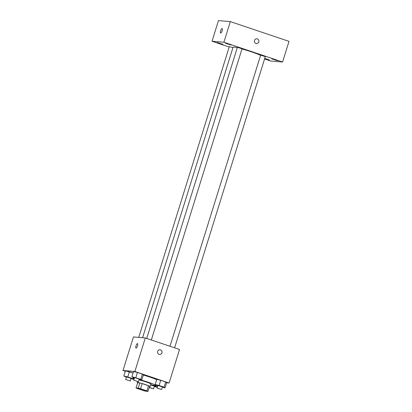 <?xml version="1.0" encoding="UTF-8"?>
<svg xmlns="http://www.w3.org/2000/svg" width="412" height="412" viewBox="0 0 412 412"><rect width="100%" height="100%" fill="white"/><g stroke="black" fill="none" stroke-linecap="round" stroke-linejoin="round"><path stroke-width="0.62" d="M137.742 388.222A4.743 0.34 17.3 0 1 142.825 389.561A4.743 0.34 17.3 0 1 146.548 391.07A4.743 0.34 17.3 0 1 141.919 389.984A4.743 0.34 17.3 0 1 137.495 388.253A4.743 0.34 17.3 0 1 137.742 388.222M137.191 388.459L143.464 390.576A6.438 0.458 17.3 0 0 145.822 391.215L147.996 391.4A6.438 0.458 17.3 0 0 146.852 390.859L140.58 388.748A6.438 0.458 17.3 0 0 138.221 388.104L136.042 387.924A6.438 0.458 17.3 0 0 137.191 388.459M146.852 390.859L148.459 385.699L142.186 383.587L140.58 388.748M138.221 388.104L139.828 382.944L137.649 382.763L136.042 387.924M139.828 382.944A6.438 0.458 17.3 0 1 142.186 383.587M148.459 385.699A6.438 0.458 17.3 0 1 149.608 386.24L147.996 391.4M149.515 386.533A6.772 0.484 -162.7 0 0 150.097 386.513A6.772 0.484 -162.7 0 0 145.75 384.679A6.772 0.484 -162.7 0 0 137.16 382.485A6.772 0.484 -162.7 0 0 137.629 382.83M138.885 379.941A6.772 0.484 17.3 0 1 146.554 382.099A6.772 0.484 17.3 0 1 150.9 383.933L150.097 386.513M134.039 379.112A12.195 0.865 17.3 0 1 132.793 378.293A12.195 0.865 17.3 0 1 133.431 378.216A12.195 0.865 17.3 0 1 134.281 378.329M139.04 379.447A12.195 0.865 17.3 0 1 156.076 385.544A12.195 0.865 17.3 0 1 150.684 384.623M143.319 375.033A12.195 0.865 17.3 0 1 156.668 379.679M162.343 387.192L165.047 387.847L166.654 382.686L165.665 381.976L160.726 380.312L156.771 379.354L155.164 384.52L157.688 385.74M166.613 382.815L169.085 383.026L134.858 371.5L122.992 370.491L125.289 371.269M139.071 379.354L141.769 380.008L143.376 374.843L142.392 374.137L137.448 372.474L133.498 371.516L131.892 376.676L134.415 377.902M131.001 378.669L133.699 379.323L132.715 378.618L127.772 376.954L129.378 371.794L133.03 373.02L125.428 370.836L123.821 375.996L126.345 377.217M169.085 383.026L179.534 349.479L145.307 337.953L134.858 371.5M157.672 351.385A2.369 2.251 -85.2 0 1 162.055 352.291A2.369 2.251 -85.2 0 1 159.609 354.464A2.369 2.251 -85.2 0 1 157.672 351.385M145.307 337.953L133.442 336.949L122.992 370.491M137.464 343.577A2.369 0.726 108.6 0 1 137.52 343.587A2.369 0.726 108.6 0 1 137.448 346.07A2.369 0.726 108.6 0 1 136.006 348.083A2.369 0.726 108.6 0 1 136.048 345.689A2.369 0.726 108.6 0 1 137.464 343.577M136.006 348.083A2.369 0.726 108.6 0 1 136.048 345.689A2.369 0.726 108.6 0 1 137.469 343.577A2.369 0.726 108.6 0 1 137.52 343.587M160.011 349.742A2.369 2.251 -85.2 0 1 162.05 352.291A2.369 2.251 -85.2 0 1 159.609 354.464M142.588 337.722L233.079 47.195A14.904 1.061 17.3 0 1 233.862 47.097A14.904 1.061 17.3 0 1 237.25 47.725M241.978 48.946A14.904 1.061 17.3 0 1 260.595 55.347M232.945 47.622L229.304 46.638L138.746 337.397M169.981 346.265L260.652 55.162L265.307 56.614L174.606 347.821M146.708 338.422L237.379 47.323L242.035 48.776L151.333 339.982M264.581 58.942L270.71 61.007L282.581 62.011L223.901 42.251L212.036 41.241L229.185 47.02M271.822 58.864L277.477 60.698L271.822 58.864M225.369 43.219L231.024 45.052L225.369 43.219M217.299 42.539L222.954 44.367L217.299 42.539M264.653 58.71L269.407 60.013L264.756 58.386M223.901 42.251L230.334 21.604L289.008 41.365L282.581 62.011M230.334 21.604L218.463 20.6L212.036 41.241M220.631 33.027A2.369 0.726 108.6 0 1 220.672 30.632A2.369 0.726 108.6 0 1 222.089 28.521A2.369 0.726 108.6 0 1 222.14 28.531A2.369 0.726 108.6 0 1 222.073 31.008A2.369 0.726 108.6 0 1 220.626 33.027A2.369 0.726 108.6 0 1 220.672 30.632A2.369 0.726 108.6 0 1 222.089 28.521A2.369 0.726 108.6 0 1 222.145 28.531M256.856 38.8A2.369 2.251 -85.2 0 1 258.865 41.622A2.369 2.251 -85.2 0 1 254.415 40.973A2.369 2.251 -85.2 0 1 257.361 38.903A2.369 2.251 -85.2 0 1 256.455 43.523M127.772 376.954L123.821 375.996M125.629 379.514L126.561 376.918L131.088 378.386L130.285 380.966L125.629 379.514L130.285 380.966M133.802 378.999L133.699 379.323M132.798 378.35L132.715 378.618M129.378 371.794L125.428 370.836M154.273 386.507L156.972 387.162L155.988 386.456L150.663 384.7M150.596 384.911L154.361 386.224L153.558 388.804L149.201 387.538M157.441 385.658L156.972 387.162M156.349 385.292L155.988 386.456M149.252 387.368L153.558 388.804M141.769 380.008L140.786 379.298L131.892 376.676M133.699 380.199L134.631 377.603L139.158 379.066L138.355 381.646L133.699 380.199L138.355 381.646M143.376 374.843L142.392 374.137L140.786 379.298M142.392 374.137L137.448 372.474L135.842 377.634M137.448 372.474L133.498 371.516M165.047 387.847L164.058 387.141L159.12 385.472L155.164 384.52M156.972 388.037L157.904 385.441L162.431 386.904L161.628 389.484L156.972 388.037L161.628 389.484M166.654 382.686L165.665 381.976L164.058 387.141M165.665 381.976L160.726 380.312L159.12 385.472M160.726 380.312L156.771 379.354M137.464 381.512L137.16 382.485M133.055 377.443L132.793 378.293M156.174 385.23L156.076 385.544"/></g></svg>
